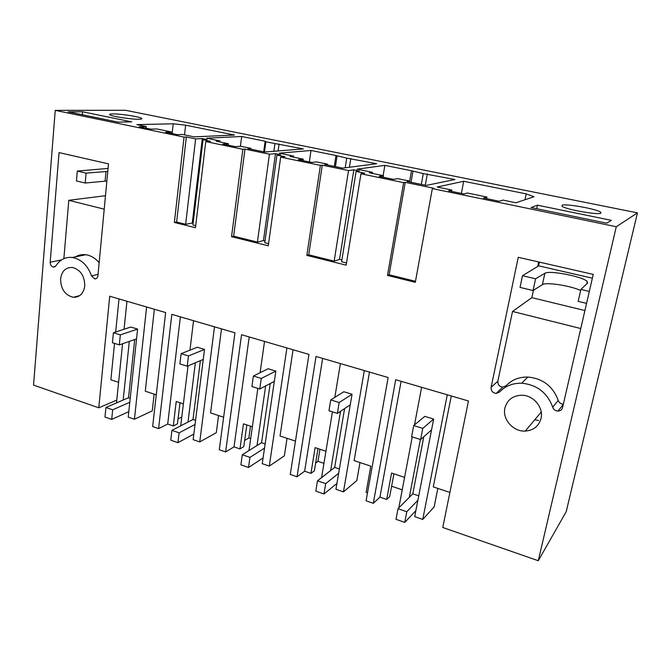 <?xml version="1.0" encoding="UTF-8"?>
<svg xmlns="http://www.w3.org/2000/svg" width="671" height="671" viewBox="0 0 671 671"><rect width="100%" height="100%" fill="white"/><g stroke="black" fill="none" stroke-linecap="round" stroke-linejoin="round"><path stroke-width="1.01" d="M437.827 488.421L434.145 506.882L422.755 519.429L414.703 516.628L433.651 419.048L422.772 428.375L413.705 425.573L411.608 436.712L420.633 439.547L431.537 429.926M447.272 394.791L422.755 519.429M421.614 387.301L414.502 424.911M412.237 436.905L398.817 507.888M420.39 439.471L409.31 497.345M413.705 425.573L424.818 416.364L433.651 419.048M432.35 188.585L433.852 188.257L405.234 182.327L403.632 182.629L387.502 275.42L415.307 282.332L432.35 188.585L616.288 226.739L538.285 560.721L442.768 527.49L468.467 400.981L395.697 379.727L373.294 503.317L366.072 500.809L388.148 377.521L316.016 356.46L297.035 476.787L290.283 474.439L308.962 354.405L241.552 334.72L225.624 451.935L219.283 449.729L234.959 332.791L171.826 314.355L158.591 428.618L152.644 426.546L165.645 312.552L109.725 296.221L98.78 407.809L33.55 385.112L55.24 110.371L184.064 137.085L174.368 222.462L195.471 227.704L205.762 141.589L210.568 141.329L203.036 139.769L207.062 139.56L202.298 138.578L195.622 138.905L186.337 136.985L184.064 137.085M451.281 395.957L433.281 486.911L449.889 492.43M393.919 473.835L389.692 496.582L386.697 499.45L391.579 473.055L404.588 477.375M538.285 560.721L566.215 511.663L637.45 212.866L125.46 110.279L55.24 110.371M403.632 182.629L360.956 173.781L364.747 173.219L356.108 171.432L359.304 170.979L353.835 169.855L348.517 170.577L322.29 165.15L320.411 165.368L306.832 255.374L346.152 265.146L360.956 173.781M320.411 165.368L280.671 157.123L285.007 156.72L276.955 155.06L280.595 154.733L275.496 153.684L269.44 154.204L244.974 149.13L242.868 149.281L231.537 236.67L268.266 245.796L280.671 157.123M242.868 149.281L205.762 141.589M60.583 278.901C60.767 289.058 65.003 295.181 73.282 297.287C79.715 297.345 83.539 293.562 84.756 285.93C84.638 275.865 80.495 269.717 72.325 267.461C65.674 267.284 61.757 271.101 60.583 278.901M552.719 407.196C547.343 392.753 537.001 384.751 521.719 383.208C512.719 383.032 505.322 385.976 499.526 392.049L496.129 393.449C492.589 392.862 490.92 390.824 491.113 387.352L518.255 257.303L593.239 274.397L562.558 407.624C561.912 409.796 560.402 410.946 558.02 411.08C555.395 410.912 553.634 409.612 552.719 407.196L558.238 400.419C552.979 386.303 542.864 378.511 527.884 377.043C519.06 376.892 511.805 379.794 506.11 385.758L502.78 387.133L496.129 393.449M504.919 408.002C502.134 419.165 513.206 431.822 525.25 431.092C533.537 430.413 538.796 426.219 541.027 418.494C543.862 407.624 533.428 395.118 521.736 395.227C512.82 395.588 507.209 399.849 504.919 408.002M72.376 257.479C81.317 259.224 87.7 265.364 91.541 275.907L94.703 278.884C96.507 278.926 97.58 277.895 97.924 275.789L108.484 163.867L59.048 152.594L50.182 262.244C50.224 264.894 51.315 266.513 53.437 267.1L55.987 265.783C59.971 259.56 65.431 256.792 72.376 257.479L85.762 254.737C90.803 255.483 95.274 258.134 99.165 262.68M415.492 281.3L389.13 274.758L387.502 275.42M405.234 182.327L389.13 274.758M369.478 372.07L354.12 460.608L370.811 466.152L366.131 492.371L367.498 492.841M402.231 489.822L391.621 486.232M373.294 503.317L379.937 497.119L386.697 499.45M379.937 497.119L401.115 381.313M526.223 193.885L463.695 181.271L437.173 187.016L451.826 190.044L448.647 190.79L463.896 193.944L467.494 193.03L486.936 197.039L483.531 198.004L499.224 201.258L502.965 200.092L515.949 202.768L533.99 196.737L526.223 193.885L525.007 199.74M486.936 197.039L486.618 198.65M451.826 190.044L451.575 191.394M463.695 181.271L461.388 193.424M616.288 226.739L637.45 212.866M112.845 113.911C110.312 113.936 109.289 114.204 109.784 114.707C110.908 116.284 131.474 119.472 138.998 119.228C141.363 119.186 142.286 118.918 141.782 118.431C140.491 116.846 120.679 113.76 112.845 113.911M335.978 155.513L311.009 150.472L279.295 153.164L293.688 156.125L290.157 156.452L303.284 159.161L298.26 159.673L311.654 162.441L316.578 161.904L327.423 164.135L324.772 164.445L342.638 168.136L376.683 163.724L346.731 158.138L335.978 155.513L334.292 166.416M411.499 170.744L423.284 173.596L454.955 179.509L426.27 185.414L407.087 181.455L409.344 181.036L397.71 178.637L393.474 179.375L379.098 176.398L383.46 175.693L369.385 172.791L372.464 172.33L357.047 169.159L384.86 165.368L411.499 170.744L409.528 181.958M265.129 141.22L265.867 141.816L303.334 148.928L264.684 152.032L248.01 148.585L250.979 148.375L240.847 146.286L235.345 146.647L222.839 144.064L228.434 143.72L216.154 141.187L220.071 140.977L206.609 138.201L241.677 136.49L265.129 141.22L263.695 151.831M562.038 205.259L562.139 206.316C565.645 209.444 598.44 215.257 600.906 213.16L600.654 212.145C596.712 208.966 565.259 203.38 562.038 205.259M146.253 126.559L139.165 126.752L150.732 129.142L156.829 128.958L171.591 132.002L165.594 132.212L177.454 134.67L182.487 134.46L194.179 136.876L234.464 135.039L185.641 125.183L173.219 123.783L136.859 124.621L146.253 126.559L146.093 128.178M537.446 205.175L531.063 207.54L606.701 223.183L611.39 220.356L537.446 205.175L536.699 208.706M82.567 111.772L68.207 111.822L118.012 122.122L131.701 121.862L82.567 111.772L82.307 114.733M179.996 402.743L177.438 423.862L173.286 425.976L176.221 401.484L183.393 403.867M116.771 400.101L98.78 407.809M186.337 136.985L176.624 222.051L174.368 222.462M195.622 138.905L185.649 224.29L176.624 222.051M173.219 123.783L172.137 133.571M185.641 125.183L184.533 134.888M171.591 132.002L171.432 133.428M114.54 343.384L110.874 379.769L118.599 382.336M119.01 298.93L115.68 331.994M126.953 301.254L124.068 329.243M122.575 343.745L116.486 402.919M178.041 418.863L181.791 416.985M158.591 428.618L167.7 424.047L173.286 425.976M203.036 139.769L192.929 224.953L195.722 225.641M202.298 138.578L192.283 223.04L193.131 223.25M192.283 223.04L185.649 224.29M154.355 309.256L145.28 391.201L156.259 394.85M154.145 394.154L152.25 410.878L134.426 419.241L128.211 417.077L137.597 329.1L130.82 327.037L113.424 332.732L112.418 342.722L119.304 344.886L136.557 338.872M146.614 306.991L134.426 419.241M129.31 341.396L123.17 400.025M348.517 170.577L334.158 261.128L339.526 259.358L353.835 169.855M341.891 259.945L339.526 259.358M322.29 165.15L308.719 254.812L334.158 261.128M356.108 171.432L341.606 261.749L346.504 262.965M308.719 254.812L306.832 255.374M383.46 175.693L383.2 177.245M372.464 172.33L372.288 173.395M384.86 165.368L383.133 175.626M412.942 171.508L411.055 182.277M423.284 173.596L421.346 184.399M427.335 173.94L425.305 185.221M409.344 181.036L409.201 181.891M323.942 463.359L317.979 461.346L319.95 449.251M315.647 463.057L317.979 461.346M317.995 448.605L314.397 470.782L310.95 473.374L304.626 471.193L297.035 476.787M310.95 473.374L315.11 447.641L325.938 451.239M304.626 471.193L322.634 358.389M340.39 363.581L334.821 397.375M332.43 411.835L321.585 477.609M340.541 411.289L330.627 470.581M364.311 370.568L343.451 491.868L335.936 489.26L352.049 394.254L343.804 391.747L330.744 399.924L328.966 410.753L337.37 413.386L350.254 404.839M343.451 491.868L356.829 480.553L359.983 462.554M269.44 154.204L257.412 242.088L263.46 240.595L275.496 153.684M265.02 240.981L263.46 240.595M244.974 149.13L233.642 236.192L257.412 242.088M276.955 155.06L264.777 242.734L268.559 243.674M233.642 236.192L231.537 236.67M303.284 159.161L303.066 160.663M293.688 156.125L293.537 157.148M311.009 150.472L309.314 161.954M337.043 156.184L335.425 166.651M346.731 158.138L345.204 167.809M350.824 158.507L349.432 167.255M327.423 164.135L327.297 164.965M250.677 438.608L248.832 437.978L250.509 426.177M244.647 440.495L248.832 437.978M246.836 424.953L243.783 446.592L239.958 448.933L234.02 446.886L225.624 451.935M239.958 448.933L243.472 423.837L252.363 426.79M234.02 446.886L249.209 336.951M293.051 349.759L280.033 435.982L295.466 441.115M264.542 341.43L260.08 372.724M257.84 388.408L248.975 450.577M265.649 385.934L257.018 445.552M286.903 347.955L269.281 466.093L262.235 463.653L275.84 371.097L268.132 368.756L253.395 376.012L251.91 386.546L259.761 389.004L274.33 381.396M269.281 466.093L284.361 455.869L287.045 438.314M228.434 143.72L228.249 145.179M220.071 140.977L219.945 141.975M241.677 136.49L240.411 146.312M265.867 141.816L264.483 151.99M274.951 143.644L273.894 151.294M279.069 144.03L278.104 150.95M250.979 148.375L250.879 149.18M167.7 424.047L180.382 316.855M221.497 328.857L210.56 412.9L223.636 417.245M193.542 320.696L189.952 350.153M188.031 365.888L180.709 425.833M195.353 362.793L188.006 422.076M214.494 326.811L199.74 441.937L193.131 439.639L204.512 349.423L197.282 347.234L181.12 353.659L179.887 363.917L187.226 366.223L203.246 359.455M199.74 441.937L216.297 432.694L218.57 415.559M534.712 419.828L538.561 420.465M558.238 400.419C559.111 402.759 560.813 404.017 563.346 404.21M584.919 310.547L531.835 297.656L512.527 311.453L497.865 381.178C497.672 384.584 499.308 386.563 502.78 387.133M580.776 328.547L512.527 311.453M539.392 262.118L538.595 265.842L592.376 278.188M538.679 261.958L537.714 266.437L538.595 265.842M522.499 275.714L535.567 278.792L533.042 290.526L520.033 287.406L522.499 275.714L537.714 266.437M589.323 291.424L580.893 289.444L578.176 301.363L586.571 303.376M533.42 290.291L531.835 297.656M580.65 290.509C570.493 285.645 545.909 281.895 542.394 284.663L533.042 290.526M580.893 289.444L587.486 283.187L587.268 281.568C583.267 276.603 549.096 269.985 544.86 273.298L535.567 278.792M74.095 257.798C77.551 255.232 81.443 254.208 85.762 254.737M105.481 195.706L68.794 200.302L104.206 209.167M68.794 200.302L63.862 258.637M86.081 173.135L85.2 183.04L76.444 180.935L77.299 171.071L86.081 173.135L107.771 171.39M108.048 168.429L77.299 171.071M85.2 183.04L106.865 181.002M415.869 510.639L404.756 522.39L396.007 519.312L398.012 508.702L412.808 493.831L423.778 436.771M417.882 500.264L406.794 511.747L404.756 522.39M420.633 439.547L422.772 428.375M412.808 493.831L418.746 495.835M398.012 508.702L406.794 511.747M336.926 483.422L323.959 493.999L315.798 491.13L317.492 480.797L334.695 467.419L344.592 408.597M352.049 394.254L339.182 402.525L330.744 399.924M338.637 473.307L325.687 483.632L323.959 493.999M337.37 413.386L339.182 402.525M334.695 467.419L339.375 469.004M317.492 480.797L325.687 483.632M263.074 457.957L248.522 467.494L240.889 464.81L242.306 454.737L261.581 442.701L270.212 383.552M275.84 371.097L261.271 378.444L253.395 376.012M264.525 448.102L249.964 457.387L248.522 467.494M259.761 389.004L261.271 378.444M261.581 442.701L265.137 443.9M242.306 454.737L249.964 457.387M193.835 434.087L177.916 442.684L170.761 440.168L171.935 430.346L192.996 419.509L200.369 360.671M204.512 349.423L188.484 355.94L181.12 353.659M195.043 424.475L179.115 432.837L177.916 442.684M187.226 366.223L188.484 355.94M192.996 419.509L195.563 420.373M171.935 430.346L179.115 432.837M128.79 411.659L111.696 419.409L104.978 417.052L105.943 407.473L128.522 397.71L134.703 339.518M137.597 329.1L120.327 334.871L113.424 332.732M129.788 402.281L112.678 409.813L111.696 419.409M119.304 344.886L120.327 334.871M128.522 397.71L130.216 398.28M105.943 407.473L112.678 409.813M497.865 381.178L491.113 387.352M544.86 273.298L542.394 284.663M91.541 275.907L98.067 274.364M50.182 262.244L61.514 259.92M105.993 171.482L105.087 181.128M527.884 377.043L521.719 383.208M600.377 213.344L600.654 212.145M541.22 412.061L525.25 431.092M563.321 404.345L558.02 411.08M586.731 283.908L587.268 281.568M141.732 118.893L141.782 118.431M73.282 297.287L79.681 295.617M53.437 267.1L55.03 266.764M94.703 278.884L96.498 278.457"/></g></svg>
